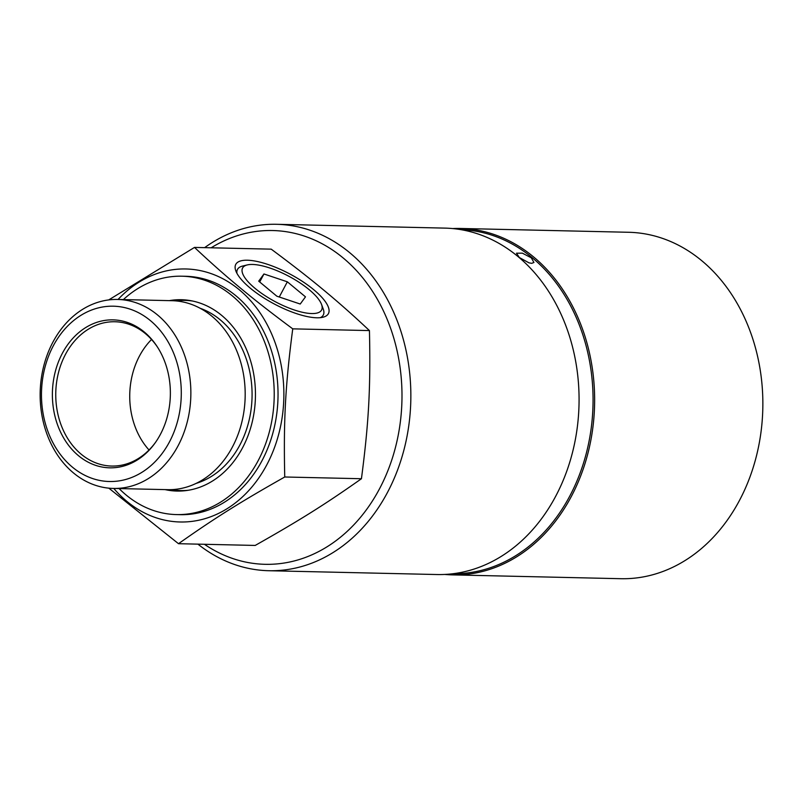 <?xml version="1.0" encoding="UTF-8"?>
<svg xmlns="http://www.w3.org/2000/svg" width="803" height="803" viewBox="0 0 803 803"><rect width="100%" height="100%" fill="white"/><g stroke="black" fill="none" stroke-linecap="round" stroke-linejoin="round"><path stroke-width="1.2" d="M452.631 228.564A173.257 138.126 91.3 0 1 460.42 228.464L628.639 232.278A173.257 138.126 91.3 0 1 701.712 260.664A173.257 138.126 91.3 0 1 756.285 456.596A173.257 138.126 91.3 0 1 620.789 578.702L452.561 574.888A173.257 138.126 91.3 0 1 444.792 574.436M460.42 228.464A173.257 138.126 91.3 0 1 533.493 256.85A173.257 138.126 91.3 0 1 588.057 452.792A173.257 138.126 91.3 0 1 452.561 574.888M236.955 273.341A48.592 15.648 -152 0 1 242.536 266.074L247.254 264.93A44.737 14.414 -152 0 1 309.095 289.612A44.737 14.414 -152 0 1 321.541 304.427A44.737 14.414 -152 0 1 301.466 312.056A44.737 14.414 -152 0 1 255.093 288.397A44.737 14.414 -152 0 1 247.254 264.93M321.541 304.427L323.228 308.984A48.592 15.648 -152 0 1 320.327 317.667M287.344 281.813L305.481 296.849L300.232 304.036L276.844 296.197L258.707 281.16L263.956 273.974L287.344 281.813L279.263 297.01M263.956 273.974L259.7 281.983M169.353 300.633A95.698 76.295 91.3 0 1 181.327 299.72A95.698 76.295 91.3 0 1 255.424 397.124A95.698 76.295 91.3 0 1 176.991 491.065A95.698 76.295 91.3 0 1 165.077 489.609M168.831 489.689A95.698 76.295 -88.7 0 0 178.898 491.075M183.235 299.79A95.698 76.295 -88.7 0 0 173.117 300.724M119.095 488.565A119.225 95.045 -88.7 0 0 176.459 514.582A119.225 95.045 -88.7 0 0 274.184 397.545A119.225 95.045 -88.7 0 0 181.859 276.202A119.225 95.045 -88.7 0 0 123.371 299.589M181.859 276.202L185.674 276.282A119.225 95.045 91.3 0 1 277.999 397.636A119.225 95.045 91.3 0 1 180.273 514.673L176.459 514.582M113.775 488.445A126.543 100.887 -88.7 0 0 126.733 501.253A126.543 100.887 -88.7 0 0 266.747 464.917A126.543 100.887 -88.7 0 0 239.214 289.702A126.543 100.887 -88.7 0 0 118.051 299.469M250.436 288.287A52.456 16.893 -152 0 1 235.841 270.922A52.456 16.893 -152 0 1 259.379 261.979A52.456 16.893 -152 0 1 313.752 289.722A52.456 16.893 -152 0 1 322.947 317.235A52.456 16.893 -152 0 1 250.436 288.287M108.726 299.921L194.507 247.414C210.476 262.43 225.784 275.981 240.418 288.056C254.922 300.131 272.368 313.732 292.744 328.849C285.356 385.4 283.479 420.24 284.744 476.992C239.796 502.397 214.802 518.096 178.507 543.701L108.827 488.164M178.507 543.701L255.203 545.438C300.161 520.023 325.155 504.334 361.44 478.729C368.838 422.177 370.715 387.327 369.44 330.585C353.471 315.569 338.173 302.018 323.539 289.943C309.035 277.868 291.589 264.277 271.203 249.151L194.507 247.414M292.744 328.849L369.44 330.585M284.744 476.992L361.44 478.729M151.536 339.488A72.17 57.535 -88.7 0 0 149.027 449.991M157.82 347.619A72.17 57.535 -88.7 0 0 145.363 333.576A72.17 57.535 -88.7 0 0 114.919 321.752A72.17 57.535 -88.7 0 0 58.489 372.612A72.17 57.535 -88.7 0 0 81.213 454.227A72.17 57.535 -88.7 0 0 111.657 466.051A72.17 57.535 -88.7 0 0 155.682 442.152M144.269 332A73.996 58.99 91.3 0 1 157.428 347.016A73.996 58.99 91.3 0 1 155.26 442.734A73.996 58.99 91.3 0 1 78.493 455.702A73.996 58.99 91.3 0 1 62.393 353.25A73.996 58.99 91.3 0 1 144.269 332M72.411 467.145A87.678 69.901 91.3 0 1 53.339 345.742A87.678 69.901 91.3 0 1 150.352 320.568A87.678 69.901 91.3 0 1 169.423 441.971A87.678 69.901 91.3 0 1 72.411 467.145M73.495 472.957A94.513 75.352 91.3 0 1 43.733 366.068A94.513 75.352 91.3 0 1 117.65 299.459A94.513 75.352 91.3 0 1 157.518 314.947A94.513 75.352 91.3 0 1 187.28 421.826A94.513 75.352 91.3 0 1 113.364 488.435A94.513 75.352 91.3 0 1 73.495 472.957M117.65 299.459L171.962 300.693A94.513 75.352 91.3 0 1 211.831 316.171A94.513 75.352 91.3 0 1 241.603 423.061A94.513 75.352 91.3 0 1 167.686 489.669L113.364 488.435M175.847 300.904A95.105 75.823 91.3 0 1 192.62 301.035M188.334 490.262A95.105 75.823 91.3 0 1 171.571 489.629M197.919 544.143A173.257 138.126 -88.7 0 0 268.784 570.722A173.257 138.126 -88.7 0 0 404.28 448.626A173.257 138.126 -88.7 0 0 349.706 252.684A173.257 138.126 -88.7 0 0 276.634 224.298A173.257 138.126 -88.7 0 0 204.635 247.645M211.139 247.796A166.934 133.087 91.3 0 1 401.942 400.436A166.934 133.087 91.3 0 1 204.414 544.283M276.634 224.298L444.852 228.112A173.257 138.126 91.3 0 1 517.935 256.498A173.257 138.126 91.3 0 1 572.499 452.43A173.257 138.126 91.3 0 1 437.003 574.536L268.784 570.722M531.275 257.803L533.945 262.481L531.727 263.334L528.956 262.832L519.34 257.532L516.49 253.196L522.362 253.166L531.275 257.803M461.002 229.668A172.073 137.183 91.3 0 1 532.349 257.823A172.073 137.183 91.3 0 1 586.722 451.677A172.073 137.183 91.3 0 1 453.203 573.713M200.118 308.262A90.528 72.17 91.3 0 1 220.142 319.745A90.528 72.17 91.3 0 1 250.887 410.885A90.528 72.17 91.3 0 1 196.153 483.386"/></g></svg>
